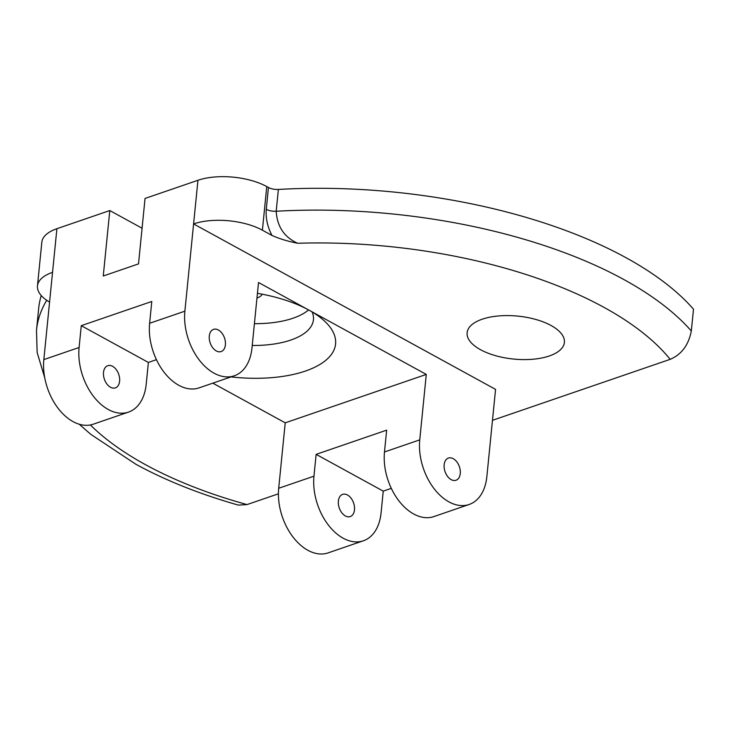 <?xml version="1.0" encoding="UTF-8"?>
<svg xmlns="http://www.w3.org/2000/svg" width="730" height="730" viewBox="0 0 730 730"><rect width="100%" height="100%" fill="white"/><g stroke="black" fill="none" stroke-linecap="round" stroke-linejoin="round"><path stroke-width="1.09" d="M278.422 493.808L247.023 504.585L238.345 505.105C199.901 494.164 165.765 480.559 135.944 464.298L90.803 434.35L79.232 424.23M480.495 349.697A48.864 21.572 -174.3 0 0 532.827 359.242A48.864 21.572 -174.3 0 0 564.381 342.443A48.864 21.572 -174.3 0 0 551.022 325.489A48.864 21.572 -174.3 0 0 498.69 315.935A48.864 21.572 -174.3 0 0 467.127 332.734A48.864 21.572 -174.3 0 0 480.495 349.697M257.435 293.341A97.738 43.152 5.7 0 1 308.845 310.077A97.738 43.152 5.7 0 1 325.096 321.611A97.738 43.152 5.7 0 1 305.432 371.05A97.738 43.152 5.7 0 1 231.045 376.899M252.233 345.482A73.301 32.366 -174.3 0 0 290.832 340.043A73.301 32.366 -174.3 0 0 313.444 319.749A73.301 32.366 -174.3 0 0 312.148 311.965M254.414 323.664A73.301 32.366 -174.3 0 0 293.004 318.225A73.301 32.366 -174.3 0 0 308.58 309.931M256.96 298.077A20.157 8.897 -174.3 0 0 262.252 294.208M451.167 479.628A11.726 7.583 71.1 0 0 456.022 480.249A11.726 7.583 71.1 0 0 460.201 470.184A11.726 7.583 71.1 0 0 453.257 458.686A11.726 7.583 71.1 0 0 448.402 458.066A11.726 7.583 71.1 0 0 444.223 468.131A11.726 7.583 71.1 0 0 451.167 479.628M347.471 494.995A11.726 7.583 -108.9 0 1 354.415 506.492A11.726 7.583 -108.9 0 1 350.236 516.566A11.726 7.583 -108.9 0 1 345.381 515.946A11.726 7.583 -108.9 0 1 338.437 504.448A11.726 7.583 -108.9 0 1 342.616 494.374A11.726 7.583 -108.9 0 1 347.471 494.995M216.299 350.938A11.726 7.583 71.1 0 0 221.154 351.568A11.726 7.583 71.1 0 0 225.333 341.494A11.726 7.583 71.1 0 0 218.389 329.996A11.726 7.583 71.1 0 0 213.534 329.376A11.726 7.583 71.1 0 0 209.355 339.45A11.726 7.583 71.1 0 0 216.299 350.938M112.603 366.314A11.726 7.583 -108.9 0 1 119.547 377.802A11.726 7.583 -108.9 0 1 115.367 387.876A11.726 7.583 -108.9 0 1 110.513 387.256A11.726 7.583 -108.9 0 1 103.569 375.758A11.726 7.583 -108.9 0 1 107.748 365.693A11.726 7.583 -108.9 0 1 112.603 366.314M108.296 409.503A48.864 31.591 71.1 0 0 128.517 412.094A48.864 31.591 71.1 0 0 146.201 384.263L148.382 362.445L81.276 325.671L79.096 347.489A48.864 31.591 71.1 0 0 108.296 409.503M128.517 412.094L93.248 424.203A48.864 31.591 -108.9 0 1 73.037 421.612A48.864 31.591 -108.9 0 1 43.837 359.598L52.542 272.336A48.864 21.572 -174.3 0 0 37.467 285.868A48.864 21.572 -174.3 0 0 49.576 302.111M234.303 375.786L199.035 387.885A48.864 31.591 -108.9 0 1 178.814 385.294A48.864 31.591 -108.9 0 1 149.623 323.28L184.882 311.181A48.864 31.591 71.1 0 0 214.082 373.194A48.864 31.591 71.1 0 0 234.303 375.786A48.864 31.591 71.1 0 0 251.987 347.945L258.52 282.501L426.284 374.417L285.229 422.834L212.813 383.159M469.162 504.476L433.903 516.575A48.864 31.591 -108.9 0 1 413.682 513.984A48.864 31.591 -108.9 0 1 384.482 451.97L419.75 439.871A48.864 31.591 71.1 0 0 448.941 501.884A48.864 31.591 71.1 0 0 469.162 504.476A48.864 31.591 71.1 0 0 486.855 476.635L495.561 389.373L193.596 223.918L197.949 180.283A48.864 21.572 5.7 0 1 266.76 186.57L262.408 230.196A48.864 21.572 -174.3 0 0 193.596 223.918L184.882 311.181M156.439 359.68L148.382 362.445M149.623 323.28L151.794 301.472L81.276 325.671M363.376 540.784L328.117 552.884A48.864 31.591 -108.9 0 1 292.986 536.997A48.864 31.591 -108.9 0 1 278.696 488.279L313.964 476.179A48.864 31.591 71.1 0 0 328.245 524.888A48.864 31.591 71.1 0 0 363.376 540.784A48.864 31.591 71.1 0 0 381.069 512.944L383.241 491.135L391.307 488.361M313.964 476.179L316.136 454.361L386.663 430.152L384.482 451.97M316.136 454.361L383.241 491.135M37.467 285.868L41.829 242.232A48.864 21.572 5.7 0 1 56.904 228.7L109.792 210.55L103.258 275.995L138.518 263.886L145.051 198.441L197.949 180.283M278.696 488.279L285.229 422.834M419.75 439.871L426.284 374.417M266.267 209.309A9.773 4.316 5.7 0 0 276.195 211.253C277.154 226.674 284.326 237.341 297.721 243.263C288.113 241.429 279.535 238.829 271.989 235.452C267.49 226.847 265.583 218.133 266.267 209.309L268.448 187.491A9.773 4.316 -174.3 0 0 278.376 189.435L276.195 211.253A342.078 151.028 5.7 0 1 691.319 331.009C688.545 345.107 681.491 354.552 670.158 359.343L492.467 420.334M271.989 235.452L262.408 230.196M268.448 187.491L266.76 186.57M691.319 331.009L693.5 309.191A342.078 151.028 5.7 0 0 278.376 189.435M44.74 377.802L37.139 352.48L36.5 330.215L38.681 308.398A342.078 151.028 5.7 0 1 41.245 295.541M142.076 228.234L109.792 210.55M90.383 424.96A317.641 140.242 -174.3 0 0 145.507 464.681A317.641 140.242 -174.3 0 0 247.023 504.585M43.837 359.598L79.096 347.489M56.904 228.7L52.542 272.336M670.158 359.343A317.641 140.242 -174.3 0 0 297.721 243.263M36.5 330.215A342.078 151.028 5.7 0 1 46.711 300.285"/></g></svg>
